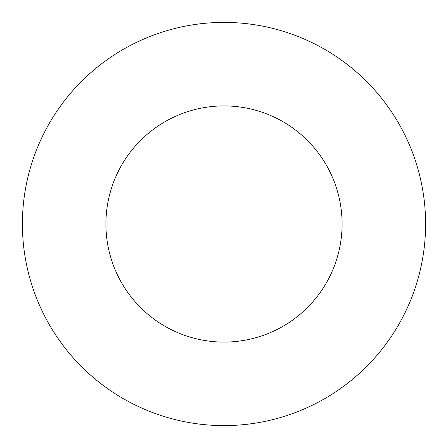 <?xml version="1.0" encoding="UTF-8"?>
<svg xmlns="http://www.w3.org/2000/svg" width="448" height="448" viewBox="0 0 448 448"><rect width="100%" height="100%" fill="white"/><g stroke="black" fill="none" stroke-linecap="round" stroke-linejoin="round"><path stroke-width="0.67" d="M342.082 224A118.082 118.082 0 0 0 224 105.918A118.082 118.082 0 0 0 105.918 224A118.082 118.082 0 0 0 224 342.082A118.082 118.082 0 0 0 342.082 224M425.6 224A201.6 201.6 0 0 0 224 22.4A201.6 201.6 0 0 0 22.4 224A201.6 201.6 0 0 0 224 425.6A201.6 201.6 0 0 0 425.6 224"/></g></svg>
